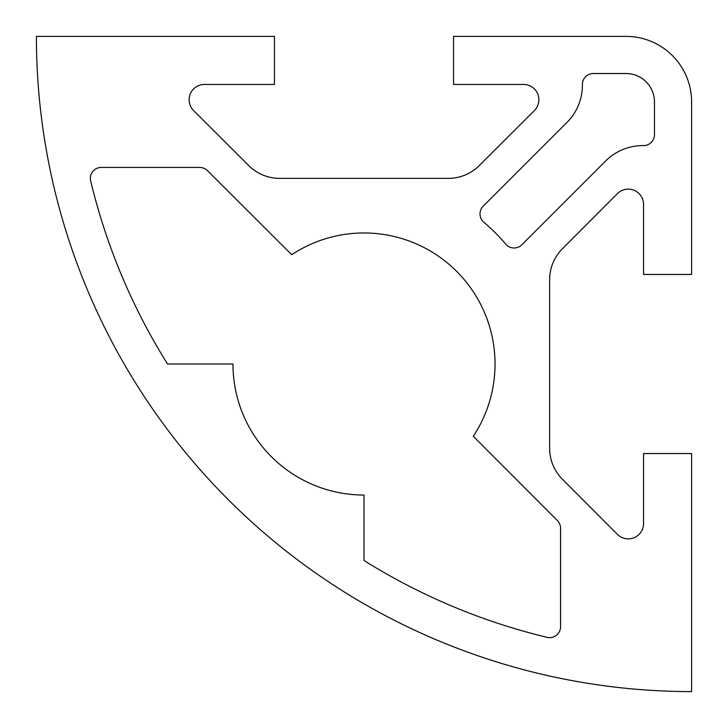 <?xml version="1.0" encoding="UTF-8"?>
<svg xmlns="http://www.w3.org/2000/svg" width="728" height="728" viewBox="0 0 728 728"><rect width="100%" height="100%" fill="white"/><g stroke="black" fill="none" stroke-linecap="round" stroke-linejoin="round"><path stroke-width="1.09" d="M90.354 178.36A10.92 10.92 0 0 0 90.663 180.917A618.072 618.072 0 0 0 167.495 364L232.96 364A131.04 131.04 0 0 0 364 495.04L364 560.505A618.072 618.072 0 0 0 547.083 637.337A10.92 10.92 0 0 0 560.56 626.726L560.56 528.273A10.92 10.92 0 0 0 557.375 520.565L473.291 436.29A131.04 131.04 0 0 0 291.71 254.709L207.434 170.625A10.92 10.92 0 0 0 199.727 167.44L101.274 167.44A10.92 10.92 0 0 0 90.354 178.36M480.007 213.914A10.92 10.92 0 0 0 483.874 222.249A185.64 185.64 0 0 1 505.751 244.126A10.92 10.92 0 0 0 521.812 244.799L605.66 160.952A52.425 52.425 0 0 1 642.724 145.6L643.552 145.6A10.92 10.92 0 0 0 654.472 134.68L654.472 101.92A28.392 28.392 0 0 0 626.08 73.528L593.32 73.528A10.92 10.92 0 0 0 582.4 84.448L582.4 85.276A52.425 52.425 0 0 1 567.048 122.34L483.201 206.188A10.92 10.92 0 0 0 480.007 213.914M193.612 110.556A15.288 15.288 0 0 1 204.413 84.448L274.456 84.448L274.456 36.4L36.4 36.4A655.2 655.2 0 0 0 691.6 691.6L691.6 453.544L643.552 453.544L643.552 523.587A15.288 15.288 0 0 1 617.444 534.388L562.398 479.215A43.68 43.68 0 0 1 549.64 448.366L549.64 279.634A43.68 43.68 0 0 1 562.398 248.785L617.444 193.612A15.288 15.288 0 0 1 643.552 204.413L643.552 274.456L691.6 274.456L691.6 101.92A65.52 65.52 0 0 0 626.08 36.4L453.544 36.4L453.544 84.448L523.587 84.448A15.288 15.288 0 0 1 534.388 110.556L479.215 165.602A43.68 43.68 0 0 1 448.366 178.36L279.634 178.36A43.68 43.68 0 0 1 248.785 165.602L193.612 110.556"/></g></svg>
